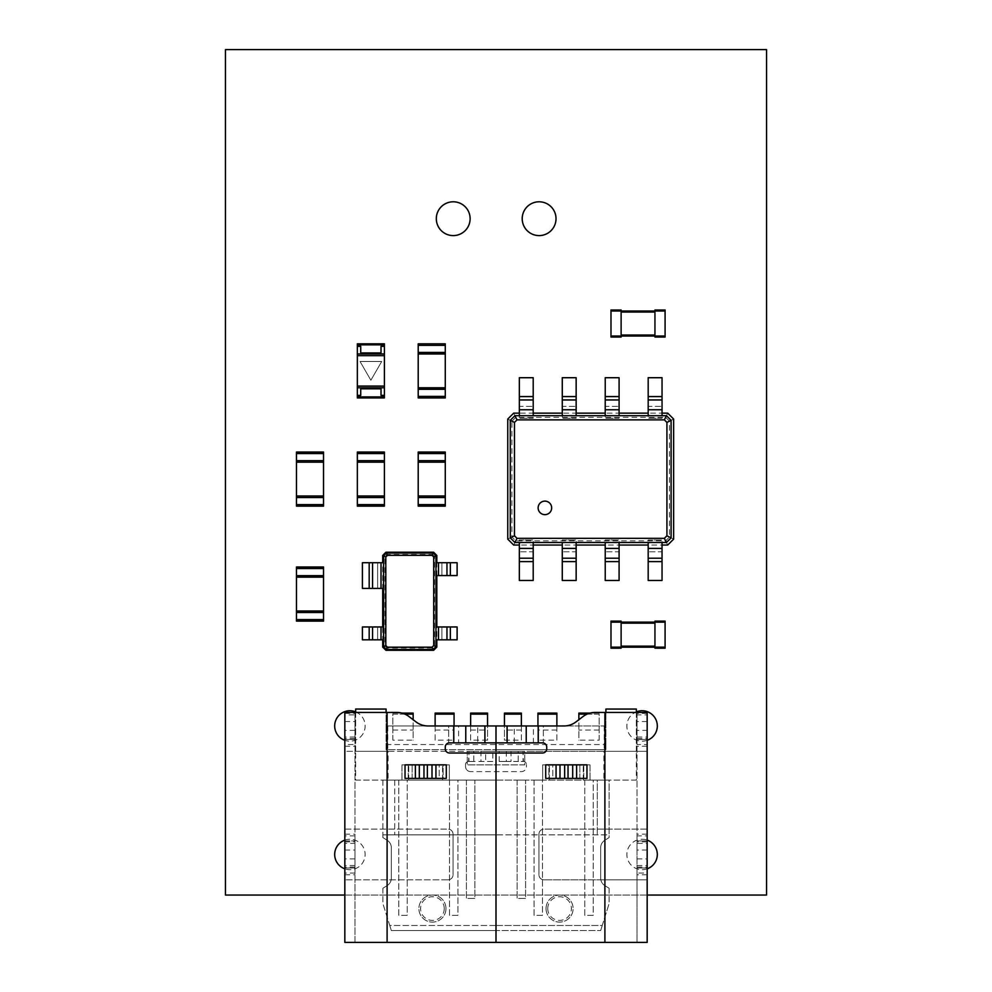 <?xml version="1.0" encoding="UTF-8"?>
<svg xmlns="http://www.w3.org/2000/svg" width="992" height="992" viewBox="0 0 992 992"><rect width="100%" height="100%" fill="white"/><g stroke="black" fill="none" stroke-linecap="round" stroke-linejoin="round"><path stroke-width="0.74" stroke-dasharray="4.96 3.72" d="M610.985 336.04L621.128 336.04L621.128 337.057L610.985 337.057L610.985 311.017L621.128 311.017L621.128 312.034L654.943 312.034L654.943 335.023L654.943 312.034M665.086 336.04L665.086 310L654.943 310L654.943 336.04L654.943 335.023L654.943 336.04L665.086 336.04L665.086 337.057L654.943 337.057L654.943 336.04L621.128 336.04L621.128 310L610.985 310L610.985 311.017M621.128 312.034L621.128 311.017M296.472 568.54L323.528 568.54L323.528 577.158L296.472 577.158L296.472 567.015L323.528 567.015L323.528 621.128L296.472 621.128L296.472 619.603L323.528 619.603M323.528 568.54L323.528 610.985L296.472 610.985L296.472 619.603M296.472 610.985L296.472 577.158L296.472 610.985L323.528 610.985M296.472 577.158L323.528 577.158M357.343 452.042L357.343 460.66L384.4 460.66L384.4 453.555L384.4 460.66M384.4 452.042L384.4 462.185L357.343 462.185L357.343 453.555L357.343 460.66M357.343 497.525L357.343 462.185L357.343 504.618L384.4 504.618L384.4 462.185L384.4 496L357.343 496L357.343 504.618L357.343 497.525L384.4 497.525M357.343 462.185L384.4 462.185M384.4 504.618L384.4 506.143L357.343 506.143L357.343 504.618M357.343 496L384.4 496M511.934 421.154L515.753 417.322L665.62 417.322L669.451 421.154L669.451 537.032L665.62 540.863L515.753 540.863L511.934 537.032L511.934 421.154L507.755 419.058L513.67 413.143L667.715 413.143L673.63 419.058L673.63 539.115L667.715 545.042L513.67 545.042L507.755 539.115L507.755 419.058M511.934 537.032L507.755 539.115M515.753 417.322L513.67 413.143M515.753 540.863L513.67 545.042M665.62 540.863L667.715 545.042M665.62 417.322L667.715 413.143M669.451 537.032L673.63 539.115M669.451 421.154L673.63 419.058M648.185 545.042L648.185 551.8L662.048 551.8L662.048 539.958L648.185 539.958L662.048 539.958L648.185 539.958L648.185 542.5L648.185 539.958L662.048 539.958L662.048 545.042M605.232 545.042L605.232 551.8L619.095 551.8L619.095 539.958L605.232 539.958L619.095 539.958L605.232 539.958L605.232 542.5L605.232 539.958L619.095 539.958L619.095 545.042M562.278 545.042L562.278 551.8L576.154 551.8L576.154 539.958L562.278 539.958L576.154 539.958L562.278 539.958L562.278 542.5L562.278 539.958L576.154 539.958L576.154 545.042M519.337 545.042L519.337 551.8L533.2 551.8L533.2 539.958L519.337 539.958L533.2 539.958L519.337 539.958L519.337 542.5L519.337 539.958L533.2 539.958L533.2 545.042M533.2 413.143L533.2 406.385L519.337 406.385L519.337 418.215L533.2 418.215L519.337 418.215L533.2 418.215L533.2 415.685L533.2 418.215L519.337 418.215L519.337 413.143M576.154 413.143L576.154 406.385L562.278 406.385L562.278 418.215L576.154 418.215L562.278 418.215L576.154 418.215L576.154 415.685L576.154 418.215L562.278 418.215L562.278 413.143M619.095 413.143L619.095 406.385L605.232 406.385L605.232 418.215L619.095 418.215L605.232 418.215L619.095 418.215L619.095 415.685L619.095 418.215L605.232 418.215L605.232 413.143M662.048 413.143L662.048 406.385L648.185 406.385L648.185 418.215L662.048 418.215L648.185 418.215L662.048 418.215L662.048 415.685L662.048 418.215L648.185 418.215L648.185 413.143M551.664 507.892A6.758 6.758 0 0 1 541.52 513.744A6.758 6.758 0 0 1 541.52 502.026A6.758 6.758 0 0 1 551.664 507.892A6.758 6.758 0 0 1 541.52 513.744A6.758 6.758 0 0 1 541.52 502.026A6.758 6.758 0 0 1 551.664 507.892M519.337 396.577L519.337 406.385L533.2 406.385L533.2 377.716L519.337 377.716L519.337 396.577L533.2 396.577M519.337 399.962L533.2 399.962M562.278 396.577L562.278 406.385L576.154 406.385L576.154 377.716L562.278 377.716L562.278 396.577L576.154 396.577M562.278 399.962L576.154 399.962M605.232 396.577L605.232 406.385L619.095 406.385L619.095 377.716L605.232 377.716L605.232 396.577L619.095 396.577M605.232 399.962L619.095 399.962M648.185 396.577L648.185 406.385L662.048 406.385L662.048 377.716L648.185 377.716L648.185 396.577L662.048 396.577M648.185 399.962L662.048 399.962M662.048 561.608L662.048 551.8L648.185 551.8L648.185 580.456L662.048 580.456L662.048 561.608L648.185 561.608M662.048 558.223L648.185 558.223M619.095 561.608L619.095 551.8L605.232 551.8L605.232 580.456L619.095 580.456L619.095 561.608L605.232 561.608M619.095 558.223L605.232 558.223M533.2 561.608L533.2 551.8L519.337 551.8L519.337 580.456L533.2 580.456L533.2 561.608L519.337 561.608M533.2 558.223L519.337 558.223M576.154 561.608L576.154 551.8L562.278 551.8L562.278 580.456L576.154 580.456L576.154 561.608L562.278 561.608M576.154 558.223L562.278 558.223M445.272 504.618L418.215 504.618L418.215 496L445.272 496L445.272 506.143L418.215 506.143L418.215 452.042M418.215 504.618L418.215 462.185L445.272 462.185L445.272 453.555L418.215 453.555M445.272 460.66L445.272 496L445.272 453.555L445.272 460.66L418.215 460.66M445.272 496L418.215 496M445.272 452.042L445.272 453.555M445.272 462.185L418.215 462.185M323.528 504.618L296.472 504.618L296.472 496L323.528 496L323.528 506.143L296.472 506.143L296.472 452.042M296.472 504.618L296.472 462.185L323.528 462.185L323.528 453.555L296.472 453.555M323.528 460.66L323.528 496L323.528 453.555L323.528 460.66L296.472 460.66M323.528 496L296.472 496M323.528 452.042L323.528 453.555M323.528 462.185L296.472 462.185M610.985 647.168L621.128 647.168L621.128 648.185L610.985 648.185L610.985 622.145L621.128 622.145L621.128 623.162L654.943 623.162L654.943 646.152L654.943 623.162M665.086 647.168L665.086 621.128L654.943 621.128L654.943 647.168L654.943 646.152L654.943 647.168L665.086 647.168L665.086 648.185L654.943 648.185L654.943 647.168L621.128 647.168L621.128 621.128L610.985 621.128L610.985 622.145M621.128 623.162L621.128 622.145M384.4 353.958L384.4 387.785M384.4 396.912L384.4 395.386L384.4 396.912L357.343 396.912L357.343 397.928L384.4 397.928L384.4 344.832L357.343 344.832L357.343 346.357L360.728 346.357L360.728 353.958L381.015 353.958L381.015 346.357L384.4 346.357L384.4 344.832L384.4 346.357L381.015 346.357L384.4 346.357M384.4 395.386L381.015 395.386L384.4 395.386L381.015 395.386L381.015 387.785L360.728 387.785L360.728 395.386L357.343 395.386L357.343 346.357L360.728 346.357L360.728 353.958L360.728 346.357L357.343 346.357L357.343 344.832L357.343 346.357M357.343 353.958L357.343 387.785M360.728 395.386L357.343 395.386L360.728 395.386L360.728 387.785L360.728 395.386M381.015 395.386L381.015 387.785L381.015 395.386M360.046 361.497L381.697 361.497L370.872 380.246L360.046 361.497L381.697 361.497L370.872 380.246L360.046 361.497M357.343 344.832L357.343 343.815L384.4 343.815L384.4 344.832M381.015 353.958L381.015 346.357L381.015 353.958M357.343 396.912L357.343 395.386M474.858 780.072L466.414 780.072L466.414 898.442L474.858 898.442L474.858 780.072L466.414 780.072L466.414 898.442L474.858 898.442L474.858 780.072M542.5 780.072L534.043 780.072L534.043 915.343L542.5 915.343L542.5 780.072L534.043 780.072L534.043 915.343L542.5 915.343L542.5 780.072M593.228 780.072L584.772 780.072L584.772 915.343L593.228 915.343L593.228 780.072L584.772 780.072L584.772 915.343L593.228 915.343L593.228 780.072M525.586 780.072L517.142 780.072L517.142 898.442L525.586 898.442L525.586 780.072L517.142 780.072L517.142 898.442L525.586 898.442L525.586 780.072M457.957 780.072L449.5 780.072L449.5 915.343L457.957 915.343L457.957 780.072L449.5 780.072L449.5 915.343L457.957 915.343L457.957 780.072M407.228 780.072L398.772 780.072L398.772 915.343L407.228 915.343L407.228 780.072L398.772 780.072L398.772 915.343L407.228 915.343L407.228 780.072M485.646 751.328L468.943 751.328L473.816 751.328L473.816 761.472L468.943 761.472L468.943 751.328L387.103 751.328L468.943 751.328L468.608 761.472A3.038 3.038 0 0 0 465.558 764.522L465.558 766.543A5.072 5.072 0 0 0 470.642 771.615A5.072 5.072 0 0 1 465.558 766.543L465.558 764.522A3.038 3.038 0 0 1 468.608 761.472L485.646 761.472L485.646 751.328L492.826 751.328L492.826 761.472L485.646 761.472M344.832 721.544L354.975 721.544L354.975 739.486L344.832 739.486L344.832 751.328L387.103 751.328L387.103 829.114L387.103 751.328L354.975 751.328L354.975 835.872L344.832 835.872L344.832 829.114L447.975 829.114L344.832 829.114L344.832 751.328L354.975 751.328L354.975 739.486L354.975 744.558L344.832 744.558L344.832 712.442L354.975 712.442L354.975 739.486L344.832 739.486L344.832 712.442L354.975 712.442L354.975 739.486L344.832 739.486L344.832 714.872L354.975 714.872L354.975 712.442L354.975 942.4L387.103 942.4L354.975 942.4L354.975 868L354.975 873.072L344.832 873.072L344.832 835.872L344.832 843.386L354.975 843.386L354.975 840.943L354.975 868L344.832 868L344.832 840.943L354.975 840.943L354.975 868L344.832 868L344.832 843.386M453.046 834.185A5.072 5.072 0 0 0 447.975 829.114A5.072 5.072 0 0 1 453.046 834.185L453.046 874.758L453.046 834.185M447.975 879.842A5.072 5.072 0 0 0 453.046 874.758A5.072 5.072 0 0 1 447.975 879.842L344.832 879.842L447.975 879.842M344.832 850.057L354.975 850.057L354.975 868L344.832 868L344.832 942.4L496 942.4L496 771.615L496 942.4L387.103 942.4L387.103 712.442L344.832 712.442L344.832 714.872M647.168 874.758L637.025 874.758L637.025 942.4L637.025 712.442L637.025 744.558L647.168 744.558L647.168 751.328L604.897 751.328L604.897 829.114L604.897 751.328L526.442 751.328L647.168 751.328L647.168 829.114L544.025 829.114L647.168 829.114L647.168 835.872L637.025 835.872L637.025 873.072L647.168 873.072L647.168 879.842L544.025 879.842L604.897 879.842L604.897 942.4L637.025 942.4L496 942.4L604.897 942.4L604.897 879.842L647.168 879.842L647.168 942.4L496 942.4L496 753.015L496 942.4L496 771.615L470.642 771.615L521.358 771.615A5.072 5.072 0 0 0 526.442 766.543L526.442 764.522L526.442 766.543A5.072 5.072 0 0 1 521.358 771.615L496 771.615L496 942.4L387.103 942.4M423.968 764.857L427.354 764.857L423.968 764.857L427.354 764.857L423.968 764.857L423.968 778.385L423.968 764.857L412.139 764.857L423.968 764.857L415.375 764.857L423.968 764.857L423.968 778.385L412.139 778.385L412.139 764.857L417.372 764.857L408.208 764.857L412.139 764.857L412.139 778.385L417.372 778.385L408.208 778.385L408.208 764.857L409.522 764.857L408.208 764.857L408.208 778.385L409.522 778.385L405.034 778.385L405.034 764.857L415.375 764.857L405.034 764.857L405.034 778.385L423.968 778.385L405.034 778.385L423.968 778.385L405.034 778.385L405.034 764.857L446.288 764.857L446.288 778.385L405.034 778.385L446.288 778.385L427.354 778.385L446.288 778.385L427.354 778.385L446.288 778.385L446.288 764.857L446.288 778.385L441.8 778.385L443.114 778.385L443.114 764.857L441.8 764.857L446.288 764.857L435.934 764.857L446.288 764.857L441.8 764.857L446.288 764.857L443.114 764.857L443.114 778.385L433.938 778.385L439.183 778.385L439.183 764.857L433.938 764.857L443.114 764.857L439.183 764.857L439.183 778.385L427.354 778.385L427.354 764.857L435.934 764.857L435.934 778.385M445.954 908.585A13.528 13.528 0 0 0 425.655 896.867A13.528 13.528 0 0 0 425.655 920.291A13.528 13.528 0 0 0 445.954 908.585A13.528 13.528 0 0 0 425.655 896.867A13.528 13.528 0 0 0 425.655 920.291A13.528 13.528 0 0 0 445.954 908.585M423.968 778.385L427.354 778.385L423.968 778.385L427.354 778.385L427.354 764.857L435.934 764.857M354.975 835.872L354.975 840.943L354.975 835.872M636.343 712.442L636.343 751.328L603.88 751.328L636.343 751.328L636.343 709.057L605.914 709.057L605.914 725.958L543.343 725.958L543.343 742.872L526.231 742.872L542.5 742.872A4.228 4.228 0 0 1 546.728 747.1L546.728 748.786A4.228 4.228 0 0 1 542.5 753.015L449.5 753.015A4.228 4.228 0 0 1 445.272 748.786L445.272 747.1A4.228 4.228 0 0 1 449.5 742.872L453.728 742.872L453.728 725.958L428.023 725.958A19.803 19.803 0 0 1 416.02 721.903L408.915 716.497A19.803 19.803 0 0 0 396.912 712.442L387.103 712.442M444.255 908.585A11.842 11.842 0 0 0 426.498 898.33A11.842 11.842 0 0 0 426.498 918.828A11.842 11.842 0 0 0 444.255 908.585M492.826 761.472L480.984 761.472L480.984 751.328L492.826 751.328M344.832 840.943L354.975 840.943L344.832 840.943M354.975 850.057L354.975 843.386M354.975 721.544L354.975 714.872M484.902 742.872L477.722 742.872L477.722 725.958L453.728 725.958M355.657 712.442L355.657 751.328L388.12 751.328L355.657 751.328L355.657 709.057L386.086 709.057L386.086 725.958L448.657 725.958L448.657 742.872L465.769 742.872L453.728 742.872M477.722 742.872L458.589 742.872L458.589 725.958L465.769 725.958M477.722 725.958L448.657 725.958L448.657 742.872L543.343 742.872L543.343 725.958L507.098 725.958L563.977 725.958A19.803 19.803 0 0 0 575.98 721.903L583.085 716.497A19.803 19.803 0 0 1 595.088 712.442L637.025 712.442L637.025 739.486L647.168 739.486L647.168 712.442L637.025 712.442L637.025 730.385L647.168 730.385L647.168 714.872L637.025 714.872M538.954 834.185A5.072 5.072 0 0 1 544.025 829.114A5.072 5.072 0 0 0 538.954 834.185L538.954 874.758L538.954 834.185M544.025 879.842A5.072 5.072 0 0 1 538.954 874.758A5.072 5.072 0 0 0 544.025 879.842M568.032 764.857L564.646 764.857L568.032 764.857L564.646 764.857L568.032 764.857L568.032 778.385L568.032 764.857L579.861 764.857L568.032 764.857L576.625 764.857L568.032 764.857L568.032 778.385L579.861 778.385L579.861 764.857L574.628 764.857L583.792 764.857L579.861 764.857L579.861 778.385L574.628 778.385L583.792 778.385L583.792 764.857L582.478 764.857L583.792 764.857L583.792 778.385L582.478 778.385L586.966 778.385L586.966 764.857L576.625 764.857L586.966 764.857L586.966 778.385L568.032 778.385L586.966 778.385L568.032 778.385L586.966 778.385L586.966 764.857L545.712 764.857L545.712 778.385L586.966 778.385L545.712 778.385L564.646 778.385L545.712 778.385L564.646 778.385L545.712 778.385L545.712 764.857L545.712 778.385L550.2 778.385L548.886 778.385L548.886 764.857L550.2 764.857L545.712 764.857L556.066 764.857L545.712 764.857L550.2 764.857L545.712 764.857L548.886 764.857L548.886 778.385L558.062 778.385L552.817 778.385L552.817 764.857L558.062 764.857L548.886 764.857L552.817 764.857L552.817 778.385L564.646 778.385L564.646 764.857L556.066 764.857L556.066 778.385M546.046 908.585A13.528 13.528 0 0 1 566.345 896.867A13.528 13.528 0 0 1 566.345 920.291A13.528 13.528 0 0 1 546.046 908.585A13.528 13.528 0 0 1 566.345 896.867A13.528 13.528 0 0 1 566.345 920.291A13.528 13.528 0 0 1 546.046 908.585M506.354 751.328L523.057 751.328L518.184 751.328L518.184 761.472L523.057 761.472L523.057 751.328L526.442 751.328L523.057 751.328L523.392 761.472A3.038 3.038 0 0 1 526.442 764.522A3.038 3.038 0 0 0 523.392 761.472L506.354 761.472L506.354 751.328L499.174 751.328L499.174 761.472L506.354 761.472M568.032 778.385L564.646 778.385L568.032 778.385L564.646 778.385L564.646 764.857L556.066 764.857M637.025 874.758L637.025 868L647.168 868L647.168 840.943L637.025 840.943L637.025 868L647.168 868L647.168 840.943L637.025 840.943L637.025 739.486L647.168 739.486L647.168 744.558L647.168 712.442L637.025 712.442L647.168 712.442L647.168 714.872M647.168 840.943L647.168 835.872L647.168 843.386L637.025 843.386L637.025 840.943L647.168 840.943M547.745 908.585A11.842 11.842 0 0 1 565.502 898.33A11.842 11.842 0 0 1 565.502 918.828A11.842 11.842 0 0 1 547.745 908.585M499.174 761.472L511.016 761.472L511.016 751.328L499.174 751.328M647.168 850.057L637.025 850.057L637.025 868L647.168 868L647.168 843.386M637.025 730.385L637.025 739.486L647.168 739.486L647.168 730.385M637.025 850.057L637.025 843.386M507.098 742.872L533.411 742.872L533.411 725.958L526.231 725.958M514.278 742.872L514.278 725.958M496 834.855L496 930.558L391.332 930.558L600.668 930.558L496 930.558L496 925.486L389.744 925.486L382.875 903.514L389.744 925.486L496 925.486L496 930.558L496 925.486L602.256 925.486L609.125 903.514L602.256 925.486L496 925.486L496 834.855L382.875 834.855L382.875 837.558L387.277 840.348L382.875 837.558L382.875 834.855L496 834.855L496 925.486L496 834.855L609.125 834.855L609.125 837.558L604.723 840.348L609.125 837.558L609.125 834.855L496 834.855L496 780.072L496 834.855L496 780.072L388.12 780.072L496 780.072L496 834.855M387.277 840.348A8.717 8.717 0 0 1 391.332 847.714L391.332 878.143L391.332 847.714A8.717 8.717 0 0 0 387.277 840.348M391.332 878.143A8.717 8.717 0 0 1 387.277 885.509L382.875 888.286L387.277 885.509A8.717 8.717 0 0 0 391.332 878.143M382.875 888.286L382.875 903.514L382.875 888.286M389.744 925.486L391.332 930.558L389.744 925.486M496 764.857L496 780.072L603.88 780.072L496 780.072L496 753.015L496 780.072L496 764.857L467.257 764.857L467.257 751.328L496 751.328L496 764.857L467.257 764.857L467.257 751.328L496 751.328L496 764.857L524.743 764.857L524.743 751.328L496 751.328L496 725.958L496 751.328L524.743 751.328L524.743 764.857L496 764.857M382.875 780.072L382.875 834.855L382.875 780.072L394.717 780.072L382.875 780.072M355.657 780.072L388.12 780.072L355.657 780.072L355.657 751.328L355.657 780.072M449.326 780.072L449.326 764.857L401.983 764.857L449.326 764.857L442.568 764.857L449.326 764.857L449.326 780.072M401.983 780.072L401.983 764.857L442.568 764.857L401.983 764.857L401.983 780.072M408.754 780.072L408.754 764.857L408.754 780.072M442.568 780.072L442.568 764.857L442.568 780.072M388.12 751.328L355.657 751.328L388.12 751.328L388.12 780.072L388.12 751.328M386.086 725.958L386.086 749.642L496 749.642L496 725.958L386.086 725.958L386.086 749.642L496 749.642L496 725.958L386.086 725.958L386.086 712.442M386.086 744.558L605.914 744.558L605.914 749.642L496 749.642L605.914 749.642L605.914 712.442M604.723 840.348A8.717 8.717 0 0 0 600.668 847.714L600.668 878.143L600.668 847.714A8.717 8.717 0 0 1 604.723 840.348M600.668 878.143A8.717 8.717 0 0 0 604.723 885.509L609.125 888.286L604.723 885.509A8.717 8.717 0 0 1 600.668 878.143M609.125 888.286L609.125 903.514L609.125 888.286M602.256 925.486L600.668 930.558L602.256 925.486M597.283 780.072L609.125 780.072L609.125 834.855L609.125 780.072L597.283 780.072L597.283 834.855L597.283 780.072M636.343 780.072L603.88 780.072L636.343 780.072L636.343 751.328L636.343 780.072M542.674 780.072L542.674 764.857L590.017 764.857L542.674 764.857L549.432 764.857L542.674 764.857L542.674 780.072M590.017 780.072L590.017 764.857L549.432 764.857L590.017 764.857L590.017 780.072M583.246 780.072L583.246 764.857L583.246 780.072M549.432 780.072L549.432 764.857L549.432 780.072M603.88 751.328L636.343 751.328L603.88 751.328L603.88 780.072L603.88 751.328M605.914 725.958L496 725.958L605.914 725.958L605.914 744.558M470.642 725.958L470.642 740.168L487.543 740.168L487.543 725.958M470.642 740.168L470.642 713.112L487.543 713.112L487.543 740.168M470.642 714.128L487.543 714.128M435.128 725.958L435.128 740.168L454.063 740.168L454.063 725.958M435.128 740.168L435.128 713.112L454.063 713.112L454.063 740.168M435.128 714.128L454.063 714.128M404.922 714.128L392.857 714.128L392.857 740.168L413.143 740.168L413.143 719.721M392.857 740.168L392.857 714.128L413.143 714.128L413.143 713.112L392.857 713.112L392.857 714.128L392.857 713.112L402.045 713.112M413.143 714.128L413.143 740.168M521.358 725.958L521.358 740.168L504.457 740.168L504.457 725.958M521.358 740.168L521.358 713.112L504.457 713.112L504.457 740.168M521.358 714.128L504.457 714.128M556.872 725.958L556.872 740.168L537.937 740.168L537.937 725.958M556.872 740.168L556.872 713.112L537.937 713.112L537.937 740.168M556.872 714.128L537.937 714.128M587.078 714.128L599.143 714.128L599.143 740.168L578.857 740.168L578.857 719.721M599.143 740.168L599.143 714.128L578.857 714.128L578.857 713.112L599.143 713.112L599.143 714.128L599.143 713.112L589.955 713.112M578.857 714.128L578.857 740.168M445.272 397.928L445.272 389.298L418.215 389.298L418.215 396.403L418.215 389.298M418.215 397.928L418.215 387.785L445.272 387.785L445.272 396.403L445.272 389.298M445.272 352.445L445.272 387.785L445.272 345.34L418.215 345.34L418.215 387.785L418.215 353.958L445.272 353.958L445.272 345.34L445.272 352.445L418.215 352.445M445.272 387.785L418.215 387.785M445.272 343.815L445.272 345.34M418.215 343.815L418.215 345.34M445.272 353.958L418.215 353.958M432.475 554.478L434.558 556.562L434.558 645.953L432.475 648.036L387.054 648.036L384.97 645.953L384.97 556.562L387.054 554.478L432.475 554.478L433.603 552.222L436.815 555.433L436.815 647.082L433.603 650.293L385.925 650.293L382.714 647.082L382.714 555.433L385.925 552.222L433.603 552.222M387.054 554.478L385.925 552.222M434.558 556.562L436.815 555.433M384.97 556.562L382.714 555.433M434.558 645.953L436.815 647.082M432.475 648.036L433.603 650.293M387.054 648.036L385.925 650.293M384.97 645.953L382.714 647.082M436.815 562.712L457.114 562.712L457.114 575.558L436.815 575.558M436.815 626.956L457.114 626.956L457.114 639.815L436.815 639.815M382.714 639.815L362.415 639.815L362.415 626.956L382.714 626.956M382.714 588.405L377.642 588.405L377.642 562.712L362.415 562.712L362.415 588.405L369.185 588.405L369.185 562.712M382.714 562.712L377.642 562.712L377.642 588.405L369.185 588.405M441.886 562.712L441.886 575.558L441.886 562.712M441.886 626.956L441.886 639.815L441.886 626.956M377.642 639.815L377.642 626.956L377.642 639.815M446.958 562.712L446.958 575.558M446.958 626.956L446.958 639.815M372.558 639.815L372.558 626.956M372.558 588.405L372.558 562.712M647.168 895.057L344.832 895.057M766.543 895.057L225.457 895.057L225.457 49.6L766.543 49.6L766.543 895.057M647.168 868.818A15.215 15.215 0 0 1 628.916 846.858A15.215 15.215 0 0 1 655.278 846.858A15.215 15.215 0 0 1 642.097 869.686A15.215 15.215 0 0 1 627.093 851.905A15.215 15.215 0 0 1 647.168 840.125M647.168 740.317A15.215 15.215 0 0 1 628.916 718.357A15.215 15.215 0 0 1 655.278 718.357A15.215 15.215 0 0 1 642.097 741.185A15.215 15.215 0 0 1 636.343 711.872M344.832 840.125A15.215 15.215 0 0 1 364.907 851.905A15.215 15.215 0 0 1 349.903 869.686A15.215 15.215 0 0 1 336.722 846.858A15.215 15.215 0 0 1 363.084 846.858A15.215 15.215 0 0 1 344.832 868.818M355.657 711.872A15.215 15.215 0 0 1 349.903 741.185A15.215 15.215 0 0 1 336.722 718.357A15.215 15.215 0 0 1 363.084 718.357A15.215 15.215 0 0 1 344.832 740.317M539.115 235.6A16.914 16.914 0 0 1 524.47 210.242A16.914 16.914 0 0 1 553.759 210.242A16.914 16.914 0 0 1 539.115 235.6M453.22 235.6A16.914 16.914 0 0 1 438.576 210.242A16.914 16.914 0 0 1 467.864 210.242A16.914 16.914 0 0 1 453.22 235.6M621.128 335.023L654.943 335.023M654.943 311.017L665.086 311.017M296.472 575.645L323.528 575.645M296.472 612.498L323.528 612.498M357.343 453.555L384.4 453.555M519.337 409.758L533.2 409.758M562.278 409.758L576.154 409.758M605.232 409.758L619.095 409.758M648.185 409.758L662.048 409.758M662.048 548.415L648.185 548.415M619.095 548.415L605.232 548.415M533.2 548.415L519.337 548.415M576.154 548.415L562.278 548.415M445.272 497.525L418.215 497.525M323.528 497.525L296.472 497.525M621.128 646.152L654.943 646.152M654.943 622.145L665.086 622.145M381.015 388.802L360.728 388.802M381.015 352.954L360.728 352.954M344.832 746.257L354.975 746.257M344.832 834.185L354.975 834.185M344.832 874.758L354.975 874.758M415.375 764.857L415.375 778.385M419.306 764.857L419.306 778.385M432.004 764.857L432.004 778.385M427.354 764.857L427.354 778.385M354.975 867.082L344.832 867.082M354.975 865.557L344.832 865.557M354.975 858.886L344.832 858.886M344.832 841.861L354.975 841.861M354.975 738.569L344.832 738.569M354.975 737.056L344.832 737.056M354.975 730.385L344.832 730.385M344.832 713.36L354.975 713.36M647.168 746.257L637.025 746.257M604.897 942.4L604.897 712.442M647.168 834.185L637.025 834.185M576.625 764.857L576.625 778.385M572.694 764.857L572.694 778.385M559.996 764.857L559.996 778.385M538.272 742.872L538.272 725.958M564.646 764.857L564.646 778.385M637.025 867.082L647.168 867.082M637.025 865.557L647.168 865.557M637.025 858.886L647.168 858.886M647.168 841.861L637.025 841.861M637.025 738.569L647.168 738.569M637.025 737.056L647.168 737.056M647.168 721.544L637.025 721.544M647.168 713.36L637.025 713.36M394.717 780.072L394.717 834.855L394.717 780.072M387.785 725.958L387.785 751.328M604.215 725.958L604.215 751.328M470.642 730.025L487.543 730.025M435.128 730.025L454.063 730.025M392.857 730.025L413.143 730.025M521.358 730.025L504.457 730.025M556.872 730.025L537.937 730.025M599.143 730.025L578.857 730.025M445.272 396.403L418.215 396.403M438.514 562.712L438.514 575.558M438.514 626.956L438.514 639.815M381.015 639.815L381.015 626.956M381.015 588.405L381.015 562.712M450.343 562.712L450.343 575.558M450.343 626.956L450.343 639.815M369.185 639.815L369.185 626.956"/><path stroke-width="1.49" d="M621.128 311.017L621.128 310L610.985 310L610.985 311.017L665.086 311.017L665.086 337.057L654.943 337.057L654.943 311.017L621.128 311.017L621.128 336.04L665.086 336.04M610.985 336.04L621.128 336.04L621.128 337.057L610.985 337.057L610.985 311.017M665.086 311.017L665.086 310L654.943 310L654.943 311.017M296.472 619.603L296.472 567.015L323.528 567.015L323.528 621.128L296.472 621.128L296.472 619.603L323.528 619.603M296.472 577.158L323.528 577.158M296.472 610.985L323.528 610.985M384.4 452.042L357.343 452.042L384.4 452.042L384.4 506.143L357.343 506.143L357.343 504.618L384.4 504.618M357.343 452.042L357.343 460.66L384.4 460.66M357.343 504.618L357.343 460.66M357.343 462.185L384.4 462.185M357.343 496L384.4 496M666.438 415.685L671.088 420.335L671.088 537.85L666.438 542.5L519.337 542.5L519.337 545.042L513.67 545.042L507.755 539.115L507.755 419.058L513.67 413.143L519.337 413.143L519.337 415.685L666.438 415.685L664.355 419.864L666.922 422.418L666.922 535.767L664.355 538.321L517.03 538.321L514.464 535.767L514.464 422.418L517.03 419.864L664.355 419.864M514.935 415.685L519.337 415.685L519.337 409.758L533.2 409.758L533.2 415.685L533.2 413.143L562.278 413.143L562.278 415.685L562.278 409.758L576.154 409.758L576.154 415.685L576.154 413.143L605.232 413.143L605.232 415.685L605.232 409.758L619.095 409.758L619.095 415.685L619.095 413.143L648.185 413.143L648.185 415.685L648.185 409.758L662.048 409.758L662.048 415.685L662.048 413.143L667.715 413.143L673.63 419.058L673.63 539.115L667.715 545.042L662.048 545.042L662.048 542.5L662.048 548.415L648.185 548.415L648.185 542.5L648.185 545.042L619.095 545.042L619.095 542.5L619.095 548.415L605.232 548.415L605.232 542.5L605.232 545.042L576.154 545.042L576.154 542.5L576.154 548.415L562.278 548.415L562.278 542.5L562.278 545.042L533.2 545.042L533.2 542.5L533.2 548.415L519.337 548.415L519.337 542.5L514.935 542.5L510.285 537.85L510.285 420.335L514.935 415.685L517.03 419.864M514.935 542.5L517.03 538.321M666.438 542.5L664.355 538.321M510.285 537.85L514.464 535.767M510.285 420.335L514.464 422.418M551.664 507.892A6.758 6.758 0 0 1 541.52 513.744A6.758 6.758 0 0 1 541.52 502.026A6.758 6.758 0 0 1 551.664 507.892A6.758 6.758 0 0 1 541.52 513.744A6.758 6.758 0 0 1 541.52 502.026A6.758 6.758 0 0 1 551.664 507.892M671.088 537.85L666.922 535.767M671.088 420.335L666.922 422.418M533.2 399.962L519.337 399.962L519.337 377.716L533.2 377.716L533.2 409.758M519.337 399.962L519.337 409.758M576.154 399.962L562.278 399.962L562.278 377.716L576.154 377.716L576.154 409.758M562.278 399.962L562.278 409.758M619.095 399.962L605.232 399.962L605.232 377.716L619.095 377.716L619.095 409.758M605.232 399.962L605.232 409.758M662.048 399.962L648.185 399.962L648.185 377.716L662.048 377.716L662.048 409.758M648.185 399.962L648.185 409.758M648.185 558.223L662.048 558.223L662.048 580.456L648.185 580.456L648.185 548.415M662.048 558.223L662.048 548.415M605.232 558.223L619.095 558.223L619.095 580.456L605.232 580.456L605.232 548.415M619.095 558.223L619.095 548.415M519.337 558.223L533.2 558.223L533.2 580.456L519.337 580.456L519.337 548.415M533.2 558.223L533.2 548.415M562.278 558.223L576.154 558.223L576.154 580.456L562.278 580.456L562.278 548.415M576.154 558.223L576.154 548.415M445.272 453.555L445.272 506.143L418.215 506.143L418.215 452.042L445.272 452.042L445.272 453.555L418.215 453.555M445.272 496L418.215 496M445.272 452.042L418.215 452.042M445.272 462.185L418.215 462.185M323.528 453.555L323.528 506.143L296.472 506.143L296.472 452.042L323.528 452.042L323.528 453.555L296.472 453.555M323.528 496L296.472 496M323.528 452.042L296.472 452.042M323.528 462.185L296.472 462.185M621.128 622.145L621.128 621.128L610.985 621.128L610.985 622.145L665.086 622.145L665.086 648.185L654.943 648.185L654.943 622.145L621.128 622.145L621.128 647.168L665.086 647.168M610.985 647.168L621.128 647.168L621.128 648.185L610.985 648.185L610.985 622.145M665.086 622.145L665.086 621.128L654.943 621.128L654.943 622.145M384.4 396.912L357.343 396.912L357.343 397.928L384.4 397.928L384.4 395.386L381.015 395.386L381.015 387.785L384.4 387.785L384.4 344.832L357.343 344.832L357.343 343.815L384.4 343.815L384.4 344.832M357.343 396.912L357.343 387.785L381.015 387.785M357.343 387.785L357.343 386.086L384.4 386.086M384.4 395.386L384.4 387.785M357.343 386.086L357.343 355.657L384.4 355.657M357.343 355.657L357.343 353.958L384.4 353.958M357.343 395.386L360.728 395.386L360.728 387.785M357.343 353.958L357.343 344.832M381.015 353.958L381.015 352.954L360.728 352.954L360.728 346.357L357.343 346.357M360.728 353.958L360.728 352.954M384.4 346.357L381.015 346.357L381.015 352.954M496 942.4L344.832 942.4L344.832 712.442L396.912 712.442A19.803 19.803 0 0 1 408.915 716.497L416.02 721.903A19.803 19.803 0 0 0 428.023 725.958L453.728 725.958L453.728 742.872L449.5 742.872A4.228 4.228 0 0 0 445.272 747.1L445.272 748.786A4.228 4.228 0 0 0 449.5 753.015L496 753.015L496 942.4L647.168 942.4L647.168 712.442L595.088 712.442A19.803 19.803 0 0 0 583.085 716.497L575.98 721.903A19.803 19.803 0 0 1 563.977 725.958L538.272 725.958L538.272 742.872L542.5 742.872A4.228 4.228 0 0 1 546.728 747.1L546.728 748.786A4.228 4.228 0 0 1 542.5 753.015L496 753.015L496 942.4M405.034 778.385L446.288 778.385L446.288 764.857L405.034 764.857L405.034 778.385M484.902 725.958L496 725.958L496 742.872L465.769 742.872L484.902 742.872L484.902 725.958L453.728 725.958M465.769 725.958L465.769 742.872L453.728 742.872M586.966 778.385L545.712 778.385L545.712 764.857L586.966 764.857L586.966 778.385M538.272 725.958L507.098 725.958L507.098 742.872L538.272 742.872M496 751.328L496 742.872L496 751.328M386.086 712.442L386.086 709.057L355.657 709.057L355.657 712.442M507.098 725.958L496 725.958L496 742.872L526.231 742.872L526.231 725.958M605.914 712.442L605.914 709.057L636.343 709.057L636.343 712.442M487.543 725.958L487.543 714.128L470.642 714.128L470.642 725.958M470.642 714.128L470.642 713.112L487.543 713.112L487.543 714.128M454.063 725.958L454.063 714.128L435.128 714.128L435.128 725.958M435.128 714.128L435.128 713.112L454.063 713.112L454.063 714.128M404.922 714.128L413.143 714.128L413.143 719.721M413.143 714.128L413.143 713.112L402.045 713.112M504.457 725.958L504.457 714.128L521.358 714.128L521.358 725.958M521.358 714.128L521.358 713.112L504.457 713.112L504.457 714.128M537.937 725.958L537.937 714.128L556.872 714.128L556.872 725.958M556.872 714.128L556.872 713.112L537.937 713.112L537.937 714.128M587.078 714.128L578.857 714.128L578.857 719.721M578.857 714.128L578.857 713.112L589.955 713.112M418.215 397.928L445.272 397.928L418.215 397.928L418.215 343.815L445.272 343.815L445.272 345.34L418.215 345.34M445.272 397.928L445.272 389.298L418.215 389.298M445.272 345.34L445.272 389.298M445.272 387.785L418.215 387.785M445.272 343.815L418.215 343.815M445.272 353.958L418.215 353.958M385.925 552.222L433.603 552.222L436.815 555.433L436.815 562.712L438.514 562.712L438.514 575.558L436.815 575.558L436.815 626.956L438.514 626.956L438.514 639.815L436.815 639.815L436.815 647.082L433.603 650.293L385.925 650.293L382.714 647.082L382.714 639.815L381.015 639.815L381.015 626.956L382.714 626.956L382.714 588.405L381.015 588.405L381.015 562.712L382.714 562.712L382.714 555.433L385.925 552.222L386.347 553.065L433.182 553.065L435.972 555.855L435.972 646.66L433.182 649.45L386.347 649.45L383.557 646.66L383.557 555.855L386.347 553.065L387.475 555.322L432.053 555.322L433.715 556.983L433.715 645.532L432.053 647.193L387.475 647.193L385.814 645.532L385.814 556.983L387.475 555.322M433.603 552.222L432.053 555.322M436.815 555.433L433.715 556.983M382.714 555.433L385.814 556.983M450.343 562.712L450.343 575.558L457.114 575.558L457.114 562.712L438.514 562.712M438.514 626.956L457.114 626.956L457.114 639.815L438.514 639.815M436.815 647.082L433.715 645.532M450.343 575.558L438.514 575.558M433.603 650.293L432.053 647.193M385.925 650.293L387.475 647.193M382.714 647.082L385.814 645.532M369.185 639.815L369.185 626.956L362.415 626.956L362.415 639.815L381.015 639.815M381.015 588.405L362.415 588.405L362.415 562.712L381.015 562.712M369.185 626.956L381.015 626.956M446.958 562.712L446.958 575.558M446.958 626.956L446.958 639.815M372.558 639.815L372.558 626.956M372.558 588.405L372.558 562.712M344.832 895.057L225.457 895.057L225.457 49.6L766.543 49.6L766.543 895.057L647.168 895.057M647.168 840.125A15.215 15.215 0 0 1 647.168 868.818M636.343 711.872A15.215 15.215 0 0 1 656.32 720.552A15.215 15.215 0 0 1 647.168 740.317M344.832 868.818A15.215 15.215 0 0 1 344.832 840.125M344.832 740.317A15.215 15.215 0 0 1 335.68 720.552A15.215 15.215 0 0 1 355.657 711.872M539.115 235.6A16.914 16.914 0 0 1 524.47 210.242A16.914 16.914 0 0 1 553.759 210.242A16.914 16.914 0 0 1 539.115 235.6M453.22 235.6A16.914 16.914 0 0 1 438.576 210.242A16.914 16.914 0 0 1 467.864 210.242A16.914 16.914 0 0 1 453.22 235.6M621.128 312.034L654.943 312.034M621.128 335.023L654.943 335.023M296.472 568.54L323.528 568.54M296.472 575.645L323.528 575.645M296.472 612.498L323.528 612.498M357.343 453.555L384.4 453.555M357.343 497.525L384.4 497.525M519.337 396.577L533.2 396.577M562.278 396.577L576.154 396.577M605.232 396.577L619.095 396.577M648.185 396.577L662.048 396.577M662.048 561.608L648.185 561.608M619.095 561.608L605.232 561.608M533.2 561.608L519.337 561.608M576.154 561.608L562.278 561.608M445.272 504.618L418.215 504.618M445.272 497.525L418.215 497.525M445.272 460.66L418.215 460.66M323.528 504.618L296.472 504.618M323.528 497.525L296.472 497.525M323.528 460.66L296.472 460.66M621.128 623.162L654.943 623.162M621.128 646.152L654.943 646.152M381.015 388.802L360.728 388.802M387.103 942.4L387.103 712.442M423.968 778.385L423.968 764.857M427.354 778.385L427.354 764.857M435.934 778.385L435.934 764.857M415.375 778.385L415.375 764.857M419.306 778.385L419.306 764.857M432.004 778.385L432.004 764.857M604.897 942.4L604.897 712.442M568.032 778.385L568.032 764.857M564.646 778.385L564.646 764.857M556.066 778.385L556.066 764.857M576.625 778.385L576.625 764.857M572.694 778.385L572.694 764.857M559.996 778.385L559.996 764.857M445.272 396.403L418.215 396.403M445.272 352.445L418.215 352.445M450.343 626.956L450.343 639.815M369.185 588.405L369.185 562.712"/></g></svg>
